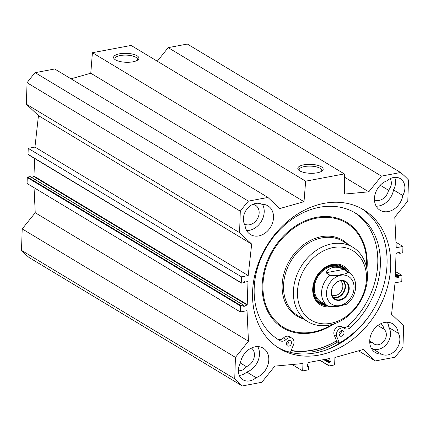 <?xml version="1.0" encoding="UTF-8"?>
<svg xmlns="http://www.w3.org/2000/svg" width="430" height="430" viewBox="0 0 430 430"><rect width="100%" height="100%" fill="white"/><g stroke="black" fill="none" stroke-linecap="round" stroke-linejoin="round"><path stroke-width="0.64" d="M28.353 154.623A0.398 0.312 -58.9 0 1 28.031 154.316L28.23 148.355L34.954 147.092L38.453 115.632L26.348 104.194L239.58 232.662L251.684 244.1L248.185 275.56L241.461 276.823L241.262 282.784A0.398 0.312 121.1 0 0 241.585 283.09L244.111 282.617A0.398 0.312 121.1 0 0 244.455 282.182L244.482 281.424A0.398 0.312 -58.9 0 1 244.923 280.989L247.755 281.349A0.398 0.312 -58.9 0 1 247.986 281.661L247.223 304.574A0.398 0.312 -58.9 0 1 246.97 304.977L244.079 306.413A0.398 0.312 -58.9 0 1 243.665 306.138L243.686 305.381A0.398 0.312 121.1 0 0 243.364 305.074L240.843 305.547A0.398 0.312 121.1 0 0 240.494 305.983L240.295 311.943L247.024 310.675L248.465 341.205L235.441 357.368L22.209 228.905L35.233 212.737L34.051 187.684M240.295 311.943L27.063 183.476L27.262 177.515A0.398 0.312 -58.9 0 1 27.611 177.079L30.132 176.606A0.398 0.312 -58.9 0 1 30.439 176.794M31.75 177.499L33.739 176.51A0.398 0.312 121.1 0 0 33.992 176.106L34.577 158.46M239.58 232.662L240.295 211.205A133.386 105.538 -58.9 0 1 248.406 201.132L267.938 197.456L54.707 68.988L35.174 72.665A133.386 105.538 121.1 0 0 27.063 82.737L26.348 104.194M92.418 52.713L305.649 181.18L344.339 173.903L131.107 45.44L92.418 52.713L90.773 73.229L71.025 78.824M344.339 173.903L344.634 194.054L368.784 191.828L381.442 176.112L400.588 172.511L187.356 44.043L168.211 47.644L157.283 61.21M22.209 228.905L21.5 250.362A133.386 105.538 121.1 0 0 29.046 257.489L242.278 385.957A133.386 105.538 -58.9 0 1 234.732 378.825L235.441 357.368M246.653 230.539A16.797 13.292 121.1 0 0 261.284 221.466A16.797 13.292 121.1 0 0 262.472 204.288M261.849 204.282A16.797 13.292 -58.9 0 1 267.885 205.83A16.797 13.292 -58.9 0 1 270.604 227.078A16.797 13.292 -58.9 0 1 250.55 234.608A16.797 13.292 -58.9 0 1 244.998 225.202A13.835 10.943 -58.9 0 1 247.142 208.808A13.835 10.943 -58.9 0 1 261.849 204.282M376.18 206.18A16.797 13.292 121.1 0 0 393.498 189.909L402.813 195.521A16.797 13.292 -58.9 0 1 380.082 210.249A16.797 13.292 -58.9 0 1 374.955 194.849A16.797 13.292 -58.9 0 1 387.15 180.718A13.835 10.943 -58.9 0 1 400.244 178.6A13.835 10.943 -58.9 0 1 402.813 195.521M371.461 348.499A16.797 13.292 121.1 0 0 372.084 348.499L381.399 354.11A16.797 13.292 -58.9 0 1 375.358 352.562A16.797 13.292 -58.9 0 1 372.643 331.315A16.797 13.292 -58.9 0 1 392.697 323.79A16.797 13.292 -58.9 0 1 398.244 333.191L388.93 327.579A16.797 13.292 121.1 0 0 387.279 322.242M256.097 377.674A13.835 10.943 -58.9 0 1 242.998 379.798A13.835 10.943 -58.9 0 1 240.434 362.872A16.797 13.292 -58.9 0 1 263.165 348.149A16.797 13.292 -58.9 0 1 268.288 363.549A16.797 13.292 -58.9 0 1 256.097 377.674L246.777 372.063A16.797 13.292 121.1 0 0 257.747 346.601M244.347 223.949A10.868 8.6 121.1 0 0 257.291 219.01A10.868 8.6 121.1 0 0 255.511 205.298A10.868 8.6 121.1 0 0 252.77 204.357M393.498 189.909A13.835 10.943 121.1 0 0 394.643 177.359M374.46 199.896A10.868 8.6 121.1 0 0 388.5 190.237A8.89 7.036 121.1 0 0 390.037 178.74M380.238 185.26L388.5 190.237M398.244 333.191A13.835 10.943 -58.9 0 1 396.105 349.59A13.835 10.943 -58.9 0 1 381.399 354.11M372.084 348.499A13.835 10.943 121.1 0 0 386.785 343.973A13.835 10.943 121.1 0 0 388.93 327.579M369.736 342.21A10.868 8.6 121.1 0 0 372.826 342.877A8.89 7.036 121.1 0 0 374.175 344.011A8.89 7.036 121.1 0 0 384.57 340.372A8.89 7.036 121.1 0 0 383.888 329.144A10.868 8.6 121.1 0 0 380.915 323.656M369.725 341.006L372.826 342.877M377.852 325.505L383.888 329.144M239.284 375.422A13.835 10.943 121.1 0 0 246.777 372.063M238.354 370.708A8.89 7.036 121.1 0 0 246.401 366.65A10.868 8.6 121.1 0 0 254.023 357.905A10.868 8.6 121.1 0 0 251.383 348.015M240.354 363.011L246.401 366.65M312.508 351.804A81.867 64.774 121.1 0 0 337.658 342.022M277.973 347.553A81.119 64.183 121.1 0 0 315.486 352.885A81.119 64.183 121.1 0 0 382.668 288.831A81.119 64.183 121.1 0 0 361.651 208.663M319.108 355.067A81.119 64.183 -58.9 0 1 279.763 348.682A81.119 64.183 -58.9 0 1 266.648 246.073A81.119 64.183 -58.9 0 1 363.484 209.716A81.119 64.183 -58.9 0 1 386.683 289.761A81.119 64.183 -58.9 0 1 319.108 355.067M400.588 172.511A133.085 105.302 -58.9 0 1 408.5 179.987L407.801 201.025L394.783 217.188L396.223 247.718L402.953 246.454L402.754 252.415A0.398 0.312 121.1 0 1 402.405 252.845L399.884 253.324A0.398 0.312 121.1 0 1 399.556 253.017L399.583 252.259A0.398 0.312 -58.9 0 0 399.164 251.985L396.277 253.421A0.398 0.312 -58.9 0 0 396.019 253.818L395.261 276.737A0.398 0.312 -58.9 0 0 395.492 277.044L398.325 277.404A0.398 0.312 -58.9 0 0 398.76 276.968L398.787 276.21A0.398 0.312 121.1 0 1 399.137 275.781L401.658 275.302A0.398 0.312 121.1 0 1 401.986 275.608L401.787 281.569L395.057 282.838L391.563 314.292L403.662 325.73L402.953 347.187A133.386 105.538 -58.9 0 1 394.837 357.265L375.309 360.937L363.205 349.499L334.906 357.513L334.658 364.909L329.235 365.93A0.398 0.312 -58.9 0 1 328.912 365.624L329.004 362.85A0.398 0.312 -58.9 0 1 329.353 362.415L330.041 362.286A0.398 0.312 121.1 0 0 330.38 361.754L329.67 358.765A0.398 0.312 121.1 0 0 329.353 358.561L308.498 362.485A0.398 0.312 121.1 0 0 308.165 362.812L307.246 366.107A0.398 0.312 121.1 0 0 307.552 366.516L308.24 366.387A0.398 0.312 -58.9 0 1 308.563 366.693L308.471 369.467A0.398 0.312 -58.9 0 1 308.122 369.897L302.698 370.918L302.946 363.527L274.824 366.118L261.805 382.286L242.278 385.957M115.202 59.684A11.309 3.988 -178.1 0 1 114.912 58.727A11.309 3.988 -178.1 0 1 123.195 55.169A11.309 3.988 -178.1 0 1 135.837 57.292A11.309 3.988 -178.1 0 1 137.514 59.474A11.309 3.988 -178.1 0 1 137.159 60.41M137.057 55.776A12.69 4.472 1.9 0 0 120.588 53.637A12.69 4.472 1.9 0 0 114.45 59.103A12.69 4.472 1.9 0 0 126.108 62.28A12.69 4.472 1.9 0 0 137.949 59.883A12.69 4.472 1.9 0 0 137.057 55.776M321.307 166.781A12.69 4.472 1.9 0 0 304.838 164.642A12.69 4.472 1.9 0 0 298.7 170.108A12.69 4.472 1.9 0 0 310.358 173.285A12.69 4.472 1.9 0 0 322.199 170.887A12.69 4.472 1.9 0 0 321.307 166.781M299.452 170.689A11.309 3.988 -178.1 0 1 299.156 169.732A11.309 3.988 -178.1 0 1 307.445 166.174A11.309 3.988 -178.1 0 1 320.087 168.297A11.309 3.988 -178.1 0 1 321.764 170.479A11.309 3.988 -178.1 0 1 321.409 171.414M267.938 197.456L279.704 208.577L304.005 201.697L305.649 181.18M248.465 341.205L35.233 212.737M251.684 244.1L38.453 115.632M248.185 275.56L34.954 147.092M241.461 276.823L28.23 148.355M27.063 82.737L240.295 211.205M21.5 250.362L234.732 378.825M402.953 246.454L395.965 242.246M35.174 72.665L248.406 201.132M90.773 73.229L304.005 201.697M344.387 177.128L368.784 191.828M168.211 47.644L381.442 176.112M358.523 350.826L375.309 360.937M292.088 364.527L302.698 370.918M330.052 275.259L325.913 272.76L343.635 269.427L347.773 271.921C347.375 273.286 345.032 274.211 340.748 274.695C337.27 275.668 333.707 275.856 330.052 275.259A19.764 15.636 121.1 0 0 328.192 306.224A19.764 15.636 121.1 0 0 329.009 306.676L338.743 306.294L346.72 304.182M325.913 272.76C329.885 266.745 335.792 265.638 343.635 269.427M339.732 299.769A10.127 8.014 -58.9 0 1 334.819 298.974A10.127 8.014 -58.9 0 1 333.185 286.165A10.127 8.014 -58.9 0 1 345.274 281.623A10.127 8.014 -58.9 0 1 348.171 291.615A10.127 8.014 -58.9 0 1 339.732 299.769M339.926 300.264A10.524 8.326 121.1 0 0 348.176 284.042A10.524 8.326 121.1 0 0 332.659 286.96A10.524 8.326 121.1 0 0 339.926 300.264M332.992 297.318A9.858 7.799 121.1 0 0 343.312 292.266A9.858 7.799 121.1 0 0 342.957 280.779M340.345 280.828A8.277 6.547 -58.9 0 1 342.382 289.014A8.277 6.547 -58.9 0 1 335.545 295.48A8.277 6.547 -58.9 0 1 331.815 294.991M343.989 332.992A2.962 2.344 -58.9 0 1 342.543 335.706A2.962 2.344 -58.9 0 1 339.937 336.002A2.962 2.344 -58.9 0 1 339.458 332.256A2.962 2.344 -58.9 0 1 342.995 330.928A2.962 2.344 -58.9 0 1 343.989 332.992M339.001 334.626A2.962 2.344 121.1 0 0 341.398 331.433A2.962 2.344 121.1 0 0 341.339 330.745M291.508 342.861A2.962 2.344 -58.9 0 1 290.062 345.575A2.962 2.344 -58.9 0 1 287.455 345.876A2.962 2.344 -58.9 0 1 286.977 342.124A2.962 2.344 -58.9 0 1 290.513 340.796A2.962 2.344 -58.9 0 1 291.508 342.861M286.52 344.5A2.962 2.344 121.1 0 0 288.922 341.302A2.962 2.344 121.1 0 0 288.863 340.614M342.366 327.09A5.929 4.692 121.1 0 0 347.902 325.983A74.105 58.636 121.1 0 0 354.212 212.345M368.66 316.711A84.479 66.843 -58.9 0 1 339.367 343.049L336.776 336.577A5.929 4.692 -58.9 0 1 338.405 329.778A5.929 4.692 -58.9 0 1 344.521 328.386A5.929 4.692 -58.9 0 1 344.65 328.466A5.929 4.692 121.1 0 0 344.774 328.547A5.929 4.692 121.1 0 0 350.493 327.542A74.105 58.636 121.1 0 0 355.519 213.103A74.105 58.636 121.1 0 0 267.051 246.32A74.105 58.636 121.1 0 0 279.032 340.055A74.105 58.636 121.1 0 0 280.242 340.754A5.929 4.692 121.1 0 0 286.095 339.48A5.929 4.692 -58.9 0 1 292.045 338.254A5.929 4.692 -58.9 0 1 293.523 344.715L290.465 352.251A84.479 66.843 -58.9 0 1 286.498 351.251M277.651 339.195A5.929 4.692 121.1 0 0 283.504 337.921A5.929 4.692 -58.9 0 1 289.454 336.695L292.045 338.254M342.06 326.908A5.929 4.692 -58.9 0 0 341.936 326.827A5.929 4.692 -58.9 0 0 335.819 328.219A5.929 4.692 -58.9 0 0 334.191 335.018L336.781 341.49L339.367 343.049M346.075 270.857A21.64 17.119 121.1 0 0 341.829 266.143M319.528 303.161A21.64 17.119 121.1 0 0 325.682 304.714M345.295 270.389A20.613 16.308 121.1 0 0 317.152 276.506A20.613 16.308 121.1 0 0 324.903 304.241M342.715 268.965A19.764 15.636 121.1 0 0 316.948 278.307A19.764 15.636 121.1 0 0 324.951 303.413M340.039 267.911A19.764 15.636 121.1 0 0 339.087 266.944M336.491 340.775A80.329 63.559 -58.9 0 1 291.196 350.45M291.083 350.729A80.727 63.871 121.1 0 0 336.539 340.888M367.43 277.538A43.473 34.4 121.1 0 0 352.858 247.261A43.473 34.4 121.1 0 0 300.957 266.745A43.473 34.4 121.1 0 0 307.988 321.737A43.473 34.4 121.1 0 0 346.257 317.394A43.473 34.4 121.1 0 0 367.43 277.538M366.457 278.946A40.511 32.051 121.1 0 0 315.819 255.861A40.511 32.051 121.1 0 0 313.642 321.489A40.511 32.051 121.1 0 0 366.457 278.946M349.687 273.109A22.629 17.904 121.1 0 0 316.625 276.221A22.629 17.904 121.1 0 0 329.401 306.848M347.628 271.798A21.64 17.119 121.1 0 0 342.624 266.589A21.64 17.119 121.1 0 0 316.792 276.286A21.64 17.119 121.1 0 0 320.291 303.655A21.64 17.119 121.1 0 0 327.235 305.649M325.644 350.16A84.183 66.607 121.1 0 0 343.925 340.232M342.398 341.952A84.576 66.919 121.1 0 0 358.013 328.848M247.223 304.574L33.992 176.106M247.986 281.661L247.395 281.306M246.97 304.977L33.739 176.51M244.079 306.413L243.665 306.16M243.364 305.074L30.132 176.606M240.843 305.547L27.611 177.079M240.494 305.983L27.262 177.515M241.262 282.784L28.031 154.316M398.325 277.404L395.299 275.582M398.76 276.968L395.32 274.894M398.787 276.21L395.347 274.136M399.137 275.781L395.369 273.507M401.658 275.302L395.433 271.55M399.556 253.017L398.443 252.34M399.583 252.259L399.142 251.996M320.081 360.302L328.912 365.624M323.661 359.63L329.004 362.85M324.473 359.48L329.353 362.415M325.161 359.346L330.041 362.286M326.096 359.174L330.38 361.754M329.332 358.566L329.67 358.765M307.24 366.333L307.552 366.516M307.321 365.833L308.24 366.387M347.096 301.941A16.206 12.819 121.1 0 0 354.051 287.826A16.206 12.819 121.1 0 0 338.211 276.001A16.206 12.819 121.1 0 0 327.214 298.318A16.206 12.819 121.1 0 0 347.096 301.941M346.72 304.187L347.537 303.526C356.728 296.716 359.485 278.726 348.59 272.373A19.764 15.636 121.1 0 0 347.773 271.921M333.358 297.759A10.127 8.014 121.1 0 0 336.513 297.829A10.127 8.014 121.1 0 0 344.554 290.793A10.127 8.014 121.1 0 0 343.516 280.897M347.902 325.983L350.493 327.542M277.85 339.313L280.242 340.754M283.504 337.921L286.095 339.48M334.191 335.018L336.776 336.577M345.913 270.76A21.543 17.044 121.1 0 0 341.173 265.831M318.942 302.731A21.543 17.044 121.1 0 0 325.515 304.612M345.333 270.411L345.005 269.959A21.108 16.7 121.1 0 0 337.636 264.778M316.356 300.092A21.108 16.7 121.1 0 0 324.387 304.187L324.935 304.263M366.919 269.347A61.684 48.805 121.1 0 0 367.198 265.143A61.684 48.805 121.1 0 0 309.347 219.236A61.684 48.805 121.1 0 0 263.649 300.264A61.684 48.805 121.1 0 0 334.088 323.844M366.537 267.336A60.893 48.181 121.1 0 0 366.634 265.337A60.893 48.181 121.1 0 0 310.175 219.805A60.893 48.181 121.1 0 0 264.122 298.694A60.893 48.181 121.1 0 0 332.132 324.446M347.908 244.278A44.263 35.023 121.1 0 0 289.825 260.043A44.263 35.023 121.1 0 0 303.037 318.754M352.858 247.261L342.979 241.311A43.473 34.4 121.1 0 0 291.078 260.795A43.473 34.4 121.1 0 0 298.108 315.787L307.988 321.737M30.326 176.639L243.557 305.106M28.16 154.596L241.391 283.058M401.851 275.334L395.433 271.47M399.69 253.291L398.266 252.431M319.834 360.351L329.047 365.898M307.342 365.758L308.434 366.419M320.947 301.86L329.1 306.73M341.345 268.008L348.59 272.373M341.936 326.827L344.521 328.386"/></g></svg>
